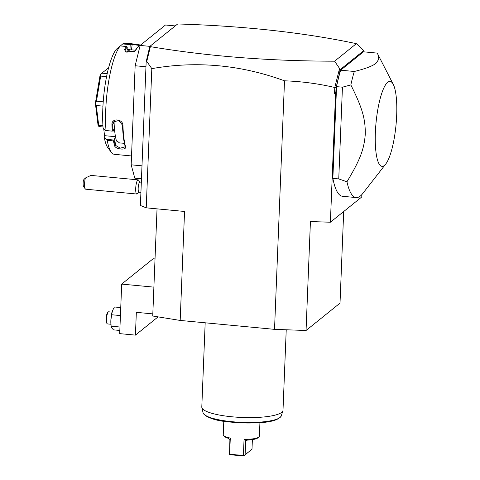 <?xml version="1.0" encoding="UTF-8"?>
<svg xmlns="http://www.w3.org/2000/svg" width="480" height="480" viewBox="0 0 480 480"><rect width="100%" height="100%" fill="white"/><g stroke="black" fill="none" stroke-linecap="round" stroke-linejoin="round"><path stroke-width="0.72" d="M343.698 211.524L340.014 303.132L306.054 330.492L274.53 329.352L180.18 320.436L152.73 316.014L157.038 208.866M180.18 320.436L184.554 211.464L146.226 207.84L151.818 68.634L146.766 61.404L146.166 61.758L145.962 66.768L135.15 65.748L140.142 45.432L165.498 25.002L175.248 25.92M364.008 51.852L363.78 50.592L340.41 69.42L336.036 87.846L335.874 91.932L334.548 93.414L334.788 87.492C318.264 83.634 301.5 81.408 284.508 80.814C240.726 64.812 196.5 60.75 151.818 68.634M284.508 80.814L274.53 329.352M146.226 207.84L140.394 205.464L145.962 66.768M141.984 165.84L131.172 164.814L135.15 65.748M141.462 178.812L134.808 178.188L131.172 164.814M149.886 46.356L140.142 45.432M120.396 45.942L123.504 43.284L129.792 43.878A55.866 13.164 -84.6 0 1 131.232 43.686A55.866 13.164 -84.6 0 1 131.64 43.758M129.792 43.878L130.206 44.586A55.26 13.02 -84.6 0 1 132.168 44.418L131.64 43.752L140.556 45.012M140.766 44.928A55.866 13.164 95.4 0 0 139.17 45.864A55.866 13.164 95.4 0 0 138.906 46.086A55.866 13.164 95.4 0 0 135.558 50.508L134.982 50.994A55.26 13.02 -84.6 0 1 138.294 46.626L138.906 46.086M123.504 43.284A55.866 13.164 -84.6 0 1 124.938 43.092L131.232 43.686M130.206 44.586L122.652 43.95M127.152 49.368L129.99 49.638L130.188 44.664M129.99 49.638L128.514 50.82A49.776 11.73 -84.6 0 1 131.25 49.812L135.444 50.208M131.496 49.836L132.168 44.418L139.674 45.492M135.558 50.508L134.814 51.312L125.67 51.93L124.548 49.47A55.866 13.164 -84.6 0 1 126.51 46.524L120.222 45.93L116.298 49.332A51.804 12.204 -84.6 0 0 103.086 128.022L105.558 130.59L106.008 130.542A55.866 13.164 -84.6 0 1 120.222 45.93M106.008 130.542L112.296 131.136A55.866 13.164 -84.6 0 1 111.942 124.506C111.504 117.738 123.138 118.824 122.952 125.544A55.866 13.164 95.4 0 0 125.532 146.676C127.014 150.54 115.374 149.436 114.528 145.638A55.866 13.164 -84.6 0 1 113.49 140.916L107.202 140.322L104.154 136.794L104.556 135.672L115.368 136.692L114.162 140.07L106.626 139.356M131.526 155.952L114.432 154.338A55.866 13.164 -84.6 0 1 111.414 152.376A55.866 13.164 -84.6 0 1 107.202 140.322M124.548 49.47L125.154 50.07A55.26 13.02 -84.6 0 1 127.23 46.986L126.51 46.524M126.936 52.47A49.776 11.73 -84.6 0 1 128.514 50.82L127.044 52.008L127.23 46.986M105.558 130.59L112.296 131.136M113.07 131.292A55.26 13.02 -84.6 0 1 112.686 124.284L113.37 121.944L118.872 120.444L122.514 125.214A55.26 13.02 95.4 0 0 125.07 146.118L125.094 146.832L120.294 148.17L115.242 145.188A55.26 13.02 -84.6 0 1 114.156 140.16L113.49 140.916M111.942 124.506L112.686 124.284L114.078 122.262A49.776 11.73 -84.6 0 0 114.828 132.306L115.368 136.692M122.952 125.544L122.514 125.214M125.532 146.676L125.07 146.118M114.528 145.638L115.242 145.188L116.292 140.358L119.466 142.908L124.41 143.34M111.414 152.376L108.084 148.104A51.804 12.204 -84.6 0 1 104.154 136.794M103.698 128.664L104.556 135.672M116.292 140.358A49.776 11.73 -84.6 0 1 114.828 132.306L114.294 127.926L113.094 131.298M114.228 121.032L114.078 122.262M108.594 67.83L100.218 74.436A30.474 7.182 95.4 0 0 100.2 74.49L100.68 76.08L106.572 76.632M107.19 73.668L101.718 73.152M103.218 101.826L96.462 101.19L100.68 76.08M96.462 101.19L95.37 103.23A30.474 7.182 95.4 0 0 95.37 103.302L96.288 105.498L102.942 106.128M102.924 125.664L98.7 125.268L96.288 105.498M98.7 125.268L98.136 125.928A30.474 7.182 95.4 0 0 98.148 125.952L99.57 126.648L103.008 126.972M95.37 103.23L100.2 74.49M98.136 125.928L95.37 103.302M134.982 50.994L134.562 51.498M125.922 52.068L124.992 50.718L125.154 50.07L125.226 51.39M146.166 61.758L149.808 46.416L177.534 24.078L178.728 24C245.094 26.076 304.308 32.628 356.37 43.656L363.78 50.592M306.054 330.492L310.428 221.52L330.39 222.24L361.776 196.956L361.872 194.562M334.548 93.414L335.568 93.45L330.39 222.24M149.808 46.416L150.576 46.68C207.624 56.262 268.968 61.098 334.614 61.188L339.546 68.478L334.788 87.492M150.576 46.68L149.85 47.322L149.322 48.906M146.766 61.404L150.324 46.896M336.036 87.846L334.896 87.414M335.874 91.932L335.568 93.45M340.638 70.194L363.468 51.804L377.118 53.094L377.934 54.486L378.834 59.166L376.032 63.264C372.558 66.072 365.31 68.808 354.294 71.478L340.638 70.194A76.182 17.952 95.4 0 0 336.546 86.622L332.862 178.362A76.182 17.952 95.4 0 0 342.504 196.284L356.154 197.574A76.182 17.952 95.4 0 0 360.336 196.032A76.182 17.952 95.4 0 0 362.784 193.47L385.728 164.046A42.666 10.05 -84.6 0 1 384.36 165.48A42.666 10.05 -84.6 0 1 375.378 132.456A42.666 10.05 -84.6 0 1 387.702 82.266A42.666 10.05 -84.6 0 1 393.258 84.354A42.666 10.05 -84.6 0 1 396.036 124.818A42.666 10.05 -84.6 0 1 385.728 164.046M339.546 68.478L340.41 69.42M334.614 61.188L356.37 43.656M339.708 72.894L339.984 68.808M332.862 178.362L338.754 178.92L346.95 181.776A76.182 17.952 95.4 0 0 356.154 197.574M338.754 178.92L342.444 87.18L336.546 86.622M342.444 87.18L350.838 84.93A76.182 17.952 -84.6 0 1 354.294 71.478M350.838 84.93C363.006 109.158 365.328 119.694 365.298 133.944C364.182 148.152 361.02 158.496 346.95 181.776M141.324 182.208L139.932 182.076A5.076 1.194 -84.6 0 0 138.348 186.24A5.076 1.194 95.4 0 0 138.978 192.192L140.916 192.372M139.122 192.204L137.244 193.854A7.11 1.674 95.4 0 1 136.818 194.028A7.11 1.674 95.4 0 1 135.942 185.694A7.11 1.674 -84.6 0 1 138.156 179.868A7.11 1.674 -84.6 0 1 138.54 180.12L140.076 182.088M85.326 188.952L83.664 186.81A5.076 1.194 -84.6 0 1 83.466 180.06L85.38 178.002A7.11 1.674 95.4 0 0 84.84 180.87A7.11 1.674 95.4 0 0 85.326 188.952A7.11 1.674 95.4 0 0 85.71 189.198L136.818 194.028M85.38 178.002L90.9 175.404L138.156 179.868M155.022 258.948L153.138 258.768L121.692 284.1L153.894 287.142M152.82 313.89L136.338 312.336L135.426 335.124L119.7 333.636L121.692 284.1M158.076 316.872L135.426 335.124M120.408 315.942L120.432 315.456M119.826 330.456L113.484 329.862L111.78 327.972L111.18 326.184L119.904 327.006L119.982 326.646M111.642 314.742L112.47 310.812A10.158 2.394 -84.6 0 0 110.856 320.412A10.158 2.394 -84.6 0 0 111.09 325.758L110.856 320.412L111.642 314.742L120.36 315.57M112.47 310.812A10.158 2.394 -84.6 0 1 112.518 310.674L114.408 306.978L120.744 307.578M110.916 324.258L107.514 323.934A6.096 1.434 -84.6 0 1 107.184 323.718A6.096 1.434 -84.6 0 1 106.656 317.73A6.096 1.434 -84.6 0 1 108.294 311.946A6.096 1.434 -84.6 0 1 108.324 311.922A6.096 1.434 95.4 0 1 108.66 311.802L112.062 312.12M107.184 323.718L106.686 323.082A5.484 1.29 -84.6 0 1 106.206 317.688A5.484 1.29 -84.6 0 1 107.682 312.486A5.484 1.29 -84.6 0 1 107.712 312.462M286.23 329.772L282.996 410.268A40.632 8.832 -177.7 0 1 282.9 410.796A40.632 8.832 -177.7 0 1 281.706 412.35A40.632 8.832 -177.7 0 1 238.308 417.282A40.632 8.832 -177.7 0 1 201.846 407.538A40.632 8.832 -177.7 0 1 201.798 407.01L205.176 322.8M223.674 435.558L224.628 436.536A17.064 3.708 -177.7 0 0 228.348 438.306L229.902 439.494L230.292 438.084A18.084 3.93 -177.7 0 1 223.674 435.558A18.084 3.93 -177.7 0 1 223.254 434.664L223.794 421.206M230.292 438.084L229.656 453.936L236.172 454.878L243.414 455.232L244.05 439.38L245.76 440.994L247.218 440.088A17.064 3.708 -177.7 0 0 257.868 437.874L258.9 436.968A18.084 3.93 -177.7 0 1 244.05 439.38M259.926 422.658L259.386 436.116A18.084 3.93 -177.7 0 1 258.9 436.968M243.414 455.232L243.93 455.754L252 449.202L243.648 456L229.89 454.698L229.656 453.936M229.902 439.494L229.536 454.392M245.094 454.764L245.76 440.994M252 449.202L252.384 439.62M201.846 407.538L203.064 412.788A39.198 8.526 2.3 0 0 241.842 422.364A39.198 8.526 2.3 0 0 281.262 415.926L282.9 410.796M205.098 415.17A38.22 8.31 2.3 0 0 241.824 422.886A38.22 8.31 2.3 0 0 279.048 418.146M247.374 440.082L245.628 441.492M393.258 84.354L377.934 54.486M107.682 312.486L108.294 311.946M203.064 412.788C206.82 417.846 215.898 420.936 230.31 422.064C252.174 423.882 276.582 423.606 281.262 415.926"/></g></svg>

